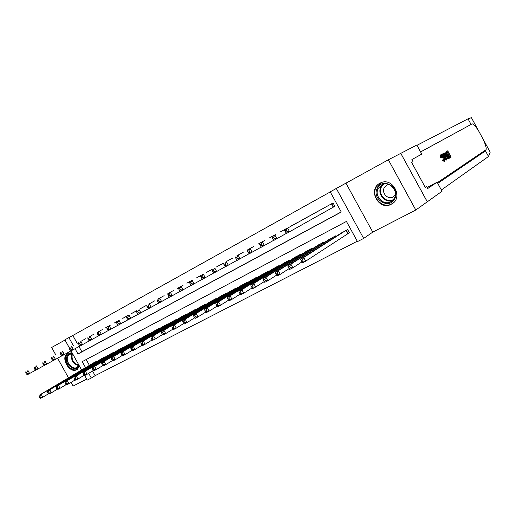 <?xml version="1.0" encoding="UTF-8"?>
<svg xmlns="http://www.w3.org/2000/svg" width="516" height="516" viewBox="0 0 516 516"><rect width="100%" height="100%" fill="white"/><g stroke="black" fill="none" stroke-linecap="round" stroke-linejoin="round"><path stroke-width="0.77" d="M72.092 352.821L67.815 353.221C59.888 357.046 69.363 374.106 76.923 369.637L79.587 366.328M391.322 204.213L391.36 204.194C404.08 198.15 392.541 176.279 380.215 183.096L379.873 183.27C367.16 189.578 379.047 211.296 391.322 204.213M92.532 370.998L95.125 375.674L91.313 378.022L87.236 380.111L84.598 375.358M71.053 382.421L73.079 386.071L86.669 379.092M400.842 153.323L416.838 145.041L421.778 154.103L411.878 159.586L413.006 161.65L411.639 162.417L425.261 187.366L426.571 186.489L427.693 188.553L437.117 182.193L442.051 191.243L427.319 201.788L400.784 153.355L427.254 201.82L415.806 210.018L388.355 159.792L336.297 188.463L363.67 238.424L357.485 241.598L346.436 221.441L82.225 361.639L85.559 367.65M346.062 183.367L372.765 232.129L415.806 210.018M372.765 232.129L363.67 238.424M95.125 375.674L357.272 241.217M65.003 340.044L51.652 347.481L55.896 355.124M57.611 358.22L68.493 377.815M400.784 153.355L388.355 159.792M85.714 338.69L80.838 341.373M93.931 334.181L88.984 336.896M102.278 329.614L97.253 332.362M110.734 324.977L105.638 327.757M119.312 320.268L114.146 323.093M128.02 315.495L122.776 318.359M136.843 310.638L131.528 313.554M145.802 305.717L140.41 308.684M154.897 300.731L149.427 303.737M164.12 295.668L158.573 298.719M173.492 290.527L167.855 293.623M183.006 285.322L177.278 288.45M192.661 280.027L186.844 283.2M202.459 274.628L196.564 277.872M212.424 269.184L206.426 272.461M222.531 263.637L216.443 266.966M232.806 258L226.614 261.38M243.236 252.279L236.954 255.71M253.827 246.442L247.454 249.95M264.611 240.553L258.123 244.094M275.557 234.548L268.959 238.147M286.67 228.42L279.982 232.103M297.996 222.235L291.179 225.956M309.49 215.927L302.563 219.713M321.184 209.515L314.141 213.36M347.345 233.993L349.461 232.884L347.642 229.562L340.508 233.535M86.178 359.542L89.403 365.36M335.955 236.451L335.632 235.864L328.621 239.759M324.138 242.617L323.829 242.056L316.927 245.88M312.515 248.68L312.219 248.144L305.427 251.905M301.08 254.652L300.796 254.13L294.114 257.832M289.831 260.522L289.56 260.025L282.987 263.663M278.769 266.301L278.505 265.824L272.035 269.397M267.881 271.984L267.63 271.532L261.257 275.041M257.168 277.582L256.923 277.144L250.653 280.601M246.622 283.097L246.39 282.671L240.217 286.07M236.244 288.521L236.018 288.109L229.936 291.456M226.027 293.862L225.808 293.462L219.822 296.758M215.965 299.119L215.752 298.738L209.857 301.976M206.058 304.298L205.852 303.93L200.047 307.117M196.299 309.4L196.099 309.045L190.378 312.18M186.689 314.425L186.502 314.083L180.864 317.172M177.22 319.378L177.04 319.043L171.486 322.087M167.9 324.254L167.719 323.932L162.243 326.925M158.709 329.066L158.535 328.75L153.142 331.698M149.653 333.8L149.485 333.497L144.17 336.4M140.733 338.47L140.565 338.173L135.327 341.037M131.935 343.069L131.78 342.785L126.614 345.604M123.266 347.61L123.111 347.326L118.022 350.106M114.72 352.08L109.547 354.544M106.296 356.492L101.201 358.923M97.988 360.839L92.964 363.238M330.259 191.933L72.827 335.477L77.207 343.372M78.961 346.539L81.87 351.783L341.218 211.928M332.788 207.438L334.884 206.29L333.065 202.969L325.906 206.903M69.273 347.745L64.881 339.825L68.886 337.593L73.291 345.533M72.827 335.477L68.886 337.593M75.059 348.719L77.981 353.989L341.276 212.031L330.221 191.855L336.297 188.463M81.625 369.998L71.008 350.861M88.707 373.32L91.313 378.022M81.87 351.783L77.981 353.989M334.878 206.271L286.406 233.535L284.393 229.872L327.983 205.755M285.019 230.968L284.393 229.872L287.593 228.117L289.605 231.787L287.109 231.736L286.303 230.265L285.019 230.968L285.825 232.439L287.109 231.736M330.969 204.117L287.593 228.117L286.303 230.265M286.406 233.535L285.825 232.439M342.514 232.252L300.48 259.155L303.718 257.471L305.73 261.141L349.384 232.748M303.253 261.128L305.73 261.141L302.492 262.812L300.48 259.155L301.957 261.799L303.253 261.128L302.447 259.658L301.15 260.328M302.447 259.658L303.718 257.471L345.527 230.671M301.957 261.799L302.492 262.812M377.512 187.94C383.24 176.749 401.287 188.45 394.547 199.086C388.638 210.135 370.965 198.466 377.512 187.94M394.166 198.505C398.952 191.172 389.425 180.561 381.93 184.838L378.402 188.198C373.681 195.622 383.343 206.161 390.838 201.711L394.166 198.505M388.851 184.515L386.877 185.109L384.407 187.469C381.06 192.694 387.864 200.124 393.16 197.002L395.308 195.074M381.414 182.593L376.261 187.115C370.411 196.344 382.421 209.406 391.721 203.865L393.624 202.562M79.142 365.528L79.019 365.838C75.962 373.694 63.423 363.767 66.957 356.35C68.06 354.034 69.918 353.118 72.517 353.583M72.679 353.873L69.795 354.253L67.79 356.485C65.216 361.71 72.395 370.249 77 367.431L78.967 365.212M68.473 352.925L66.074 355.647C62.894 362.135 71.795 372.726 77.51 369.224L77.781 369.069M74.646 357.427L76.813 361.329M447.74 150.82L451.165 157.096L449.778 157.954L449.384 157.225L450.494 156.541L449.436 154.613L448.398 155.245L448.004 154.516L449.043 153.884L447.856 151.71L446.688 152.407L446.288 151.685L447.74 150.82L445.837 151.949M447.262 152.065L448.23 154.323L447.469 154.781M448.656 155.084L449.887 156.87L448.933 157.457M447.733 158.496L446.005 156.096C444.895 154.071 444.624 152.82 445.185 152.336L445.901 151.91L449.346 158.225L447.153 158.805L448.527 158.722M445.901 151.91L445.185 152.336M441.432 157.283L441.109 154.639L440.658 154.884L440.645 157.709L441.838 157.322L440.645 157.709M441.373 155.8L442.767 158.025L443.592 157.58L441.541 155.368L441.838 157.322M442.896 159.837L442.135 160.244L444.257 161.456L444.702 161.218L442.896 159.837L442.135 160.244M490.194 152.168L488.517 156.483L485.485 150.917L486.117 149.666C486.549 147.924 485.44 144.216 482.776 138.54L478.848 131.322C475.642 126.22 473.385 123.743 472.075 123.879L420.592 151.923M444.166 152.942L446.83 159.786L446.514 159.986L442.225 154.091L442.528 153.91L443.831 155.735L444.702 155.213L443.863 153.117L444.166 152.942L443.399 153.368L443.812 155.703M442.528 153.91L441.754 154.342L441.967 154.813M444.502 158.676L446.05 160.231L446.514 159.986M471.05 124.408L468.012 118.835L416.98 145.306M488.517 156.483L441.361 189.978M437.755 183.374L485.485 150.917M478.848 131.322L471.411 117.674L468.012 118.835M437.117 182.193L427.093 187.45M426.571 186.489L425.184 187.224M443.076 159.463L444.315 160.47L443.592 157.58M441.109 154.639C441.838 154.445 442.76 155.368 443.876 157.399C444.934 159.373 445.205 160.644 444.702 161.218M445.766 157.89L445.011 156L444.321 156.419L445.482 158.044M443.863 153.117L443.399 153.368M444.702 155.213L443.928 155.632M442.225 154.091L441.754 154.342M446.017 152.807L445.373 153.781L446.295 155.942L447.869 157.986L448.269 157.915L448.668 157.67L446.017 152.807M446.005 156.096L445.502 156.367M448.269 158.773L447.785 159.031M445.437 153.207L448.062 157.993L448.668 157.67M446.288 151.685L445.83 151.93M446.688 152.407L446.295 152.62M449.043 153.884L448.23 154.323M448.004 154.516L447.482 154.8M448.398 155.245L447.875 155.522M450.494 156.541L449.887 156.87M449.384 157.225L448.933 157.47M449.778 157.954L449.333 158.193M319.114 210.618L316.179 212.231M286.335 233.4L273.751 240.43L273.145 239.366L274.402 238.676L273.603 237.218L272.345 237.908L273.145 239.366M273.603 237.218L274.893 235.083L276.892 238.721L274.402 238.676M271.758 236.805L272.345 237.908M307.452 217.017L304.569 218.603M273.68 240.308L261.328 247.203L260.69 246.164L261.928 245.487L261.135 244.049L259.896 244.719L260.69 246.164M261.135 244.049L262.431 241.92L264.411 245.526L261.928 245.487M259.355 243.61L259.896 244.719M295.99 223.312L293.153 224.866M261.257 247.087L249.131 253.853L248.467 252.84L249.68 252.176L248.893 250.75L247.68 251.408L248.467 252.84M248.893 250.75L250.195 248.635L252.163 252.201L249.68 252.176M247.17 250.292L247.68 251.408M284.709 229.497L281.923 231.026M249.06 253.743L237.154 260.38L236.463 259.393L237.657 258.742L236.876 257.329L235.683 257.981L236.463 259.393M236.876 257.329L238.179 255.226L240.127 258.761L237.657 258.742M235.212 256.852L235.683 257.981M330.595 238.508L287.702 265.811L290.876 264.16L292.875 267.791L301.983 261.883M290.405 267.791L292.875 267.791L289.695 269.436L289.128 268.449L290.405 267.791L289.605 266.333L288.334 266.998L289.128 268.449M289.605 266.333L290.876 264.16L333.555 236.954M288.334 266.998L287.702 265.811M318.869 244.655L275.157 272.351L278.272 270.726L280.252 274.325L289.192 268.559M277.789 274.331L280.252 274.325L277.131 275.937L276.537 274.976L277.789 274.331L276.995 272.887L275.75 273.538L276.537 274.976M276.995 272.887L278.272 270.726L321.784 243.126M275.75 273.538L275.157 272.351M307.343 250.699L262.844 278.769L265.901 277.169L267.862 280.736L276.628 275.118M265.405 280.749L267.862 280.736L264.798 282.323L264.179 281.388L265.405 280.749L264.618 279.324L263.392 279.962L264.179 281.388M264.618 279.324L265.901 277.169L310.206 249.196M263.392 279.962L262.844 278.769M295.997 256.652L250.744 285.064L253.749 283.503L255.697 287.038L264.289 281.549M253.24 287.057L255.697 287.038L252.685 288.592L252.04 287.683L253.24 287.057L252.466 285.645L251.26 286.27L252.04 287.683M252.466 285.645L253.749 283.503L298.816 255.168M251.26 286.27L250.744 285.064M273.615 235.586L270.874 237.089M237.083 260.277L225.389 266.791L224.673 265.83L225.847 265.192L225.073 263.792L223.899 264.431L224.673 265.83M225.073 263.792L226.382 261.696L228.311 265.205L225.847 265.192M223.467 263.295L223.899 264.431M284.838 262.502L238.869 291.256L241.817 289.721L243.745 293.217L252.169 287.863M241.301 293.249L243.745 293.217L240.791 294.752L240.114 293.862L241.301 293.249L240.527 291.85L239.347 292.462L240.114 293.862M240.527 291.85L241.817 289.721L287.612 261.044M239.347 292.462L238.869 291.256M262.702 241.572L260 243.055M225.318 266.695L213.837 273.093L213.095 272.158L214.243 271.532L213.476 270.139L212.328 270.765L213.095 272.158M213.476 270.139L214.791 268.056L216.701 271.526L214.243 271.532M211.921 269.629L212.328 270.765M273.861 268.262L227.195 297.339L230.097 295.829L232.006 299.293L240.269 294.068M229.568 299.332L232.006 299.293L229.104 300.796L228.407 299.938L229.568 299.332L228.801 297.945L227.64 298.545L228.407 299.938M228.801 297.945L230.097 295.829L276.589 266.83M227.64 298.545L227.195 297.339M251.963 247.467L249.305 248.925M213.759 272.996L202.478 279.279L201.717 278.369L202.846 277.756L202.085 276.376L200.956 276.995L201.717 278.369M202.085 276.376L203.401 274.299L205.297 277.743L202.846 277.756M200.589 275.847L200.956 276.995M263.057 273.925L215.733 303.311L218.578 301.828L220.474 305.266L228.582 300.157M218.042 305.311L220.474 305.266L217.623 306.743L216.901 305.904L218.042 305.311L217.281 303.93L216.14 304.524L216.901 305.904M217.281 303.93L218.578 301.828L265.746 272.519M216.14 304.524L215.733 303.311M241.391 253.266L238.773 254.704M202.407 279.195L191.326 285.361L190.539 284.477L191.649 283.871L190.894 282.504L189.785 283.11L190.539 284.477M190.894 282.504L192.21 280.44L194.093 283.852L191.649 283.871M189.443 281.955L189.785 283.11M252.427 279.504L204.465 309.181L207.264 307.723L209.148 311.129L217.101 306.136M206.716 311.18L209.148 311.129L206.342 312.58L205.594 311.761L206.716 311.18L205.968 309.819L204.846 310.4L205.594 311.761M205.968 309.819L207.264 307.723L255.072 278.118M204.846 310.4L204.465 309.181M230.987 258.974L228.407 260.393M191.249 285.277L180.361 291.34L179.555 290.476L180.645 289.876L179.897 288.521L178.807 289.121L179.555 290.476M179.897 288.521L181.219 286.47L183.083 289.857L180.645 289.876M178.497 287.967L178.807 289.121M241.959 284.993L193.397 314.947L196.145 313.515L198.009 316.895L205.82 312.006M195.59 316.953L198.009 316.895L195.254 318.32L194.487 317.521L195.59 316.953L194.842 315.599L193.739 316.173L194.487 317.521M194.842 315.599L196.145 313.515L244.565 283.626M193.739 316.173L193.397 314.947M220.745 264.598L218.21 265.985M180.284 291.256L169.583 297.21L168.758 296.371L169.829 295.784L169.087 294.442L168.016 295.029L168.758 296.371M169.087 294.442L170.409 292.398L172.26 295.752L169.829 295.784M167.739 293.868L168.016 295.029M231.658 290.398L182.509 320.617L185.212 319.21L187.063 322.558L194.732 317.779M184.651 322.623L187.063 322.558L184.354 323.958L183.567 323.184L184.651 322.623L183.909 321.281L182.825 321.842L183.567 323.184M183.909 321.281L185.212 319.21L234.219 289.05M182.825 321.842L182.509 320.617M210.663 270.132L208.161 271.5M169.512 297.139L158.993 302.989L158.141 302.17L159.199 301.589L158.457 300.26L157.406 300.834L158.141 302.17M158.457 300.26L159.786 298.229L161.624 301.55L159.199 301.589M157.154 299.673L157.406 300.834M221.512 295.713L171.815 326.189L174.472 324.809L176.304 328.124L183.838 323.448M173.898 328.202L176.304 328.124L173.64 329.505L172.834 328.75L173.898 328.202L173.163 326.867L172.099 327.421L172.834 328.75M173.163 326.867L174.472 324.809L224.034 294.391M172.099 327.421L171.815 326.189M200.73 275.576L198.273 276.924M158.915 302.918L148.576 308.665L147.705 307.865L148.743 307.297L148.015 305.982L146.976 306.549L147.705 307.865M148.015 305.982L149.337 303.956L151.162 307.252L148.743 307.297M146.757 305.375L146.976 306.549M211.528 300.957L161.295 331.672L163.907 330.311L165.726 333.6L173.124 329.021M163.327 333.678L165.726 333.6L163.108 334.955L162.282 334.226L163.327 333.678L162.598 332.362L161.553 332.904L162.282 334.226M162.598 332.362L163.907 330.311L214.011 299.654M161.553 332.904L161.295 331.672M190.952 280.943L188.534 282.271M148.498 308.594L138.333 314.25L137.45 313.47L138.462 312.915L137.74 311.606L136.721 312.161L137.45 313.47M137.74 311.606L139.068 309.594L140.874 312.864L138.462 312.915M136.527 310.987L136.721 312.161M201.691 306.117L150.949 337.058L153.516 335.723L155.322 338.986L162.592 334.497M152.936 339.07L155.322 338.986L152.749 340.315L151.904 339.605L152.936 339.07L152.207 337.761L151.182 338.296L151.904 339.605M152.207 337.761L153.516 335.723L204.136 304.833M151.182 338.296L150.949 337.058M181.322 286.225L178.942 287.535M138.256 314.186L128.258 319.739L127.355 318.978L128.355 318.43L127.639 317.134L126.639 317.682L127.355 318.978M127.639 317.134L128.968 315.134L130.761 318.372L128.355 318.43M126.465 316.508L126.639 317.682M192.004 311.193L140.778 342.36L143.306 341.044L145.093 344.282L152.233 339.883M142.713 344.372L145.093 344.282L142.564 345.591L141.7 344.894L142.713 344.372L141.99 343.075L140.978 343.598L141.7 344.894M141.99 343.075L143.306 341.044L194.409 309.929M140.978 343.598L140.778 342.36M171.841 291.43L169.493 292.72M128.181 319.675L118.351 325.138L117.429 324.403L118.416 323.861L117.7 322.577L116.719 323.113L117.429 324.403M117.7 322.577L119.028 320.584L120.809 323.796L118.416 323.861M116.571 321.932L116.719 323.113M182.458 316.198L130.767 347.571L133.257 346.281L135.031 349.487L142.048 345.178M132.657 349.584L135.031 349.487L132.541 350.777L131.657 350.1L132.657 349.584L131.941 348.3L130.948 348.816L131.657 350.1M131.941 348.3L133.257 346.281L184.831 314.954M130.948 348.816L130.767 347.571M162.495 296.558L160.186 297.829M118.274 325.08L108.599 330.453L107.663 329.73L108.637 329.202L107.928 327.924L106.96 328.46L107.663 329.73M107.928 327.924L109.257 325.944L111.024 329.131L108.637 329.202M106.838 327.273L106.96 328.46M173.06 321.133L120.925 352.705L123.369 351.428L125.136 354.615L132.031 350.383M122.763 354.711L125.136 354.615L122.685 355.879L121.782 355.221L122.763 354.711L122.06 353.441L121.079 353.95L121.782 355.221M122.06 353.441L123.369 351.428L175.395 319.907M121.079 353.95L120.925 352.705M153.291 301.608L151.014 302.86M108.528 330.395L99.008 335.677L98.059 334.981L99.014 334.458L98.311 333.194L97.356 333.717L98.059 334.981M98.311 333.194L99.64 331.22L101.394 334.381L99.014 334.458M97.26 332.523L97.356 333.717M163.798 325.989L111.237 357.749L113.649 356.498L115.397 359.652L122.176 355.505M113.036 359.755L115.397 359.652L112.985 360.897L112.069 360.258L113.036 359.755L112.333 358.491L111.372 358.994L112.069 360.258M112.333 358.491L113.649 356.498L166.1 324.783M111.372 358.994L111.237 357.749M144.222 306.581L141.977 307.82M98.937 335.626L89.571 340.824L88.61 340.141L89.545 339.625L88.849 338.373L87.914 338.883L88.61 340.141M88.849 338.373L90.177 336.413L91.919 339.547L89.545 339.625M87.836 337.696L87.914 338.883M154.671 330.775L101.71 362.716L104.077 361.477L105.812 364.612L112.482 360.549M103.458 364.722L105.812 364.612L103.439 365.838L102.51 365.218L103.458 364.722L102.761 363.47L101.813 363.961L102.51 365.218M102.761 363.47L104.077 361.477L156.941 329.582M101.813 363.961L101.71 362.716M135.289 311.49L133.07 312.702M89.5 340.773L80.283 345.888L79.309 345.217L80.232 344.714L79.541 343.469L78.619 343.978L79.309 345.217M79.541 343.469L80.87 341.521L82.592 344.63L80.232 344.714M78.561 342.785L78.619 343.978M145.68 335.49L92.332 367.598L94.66 366.386L96.382 369.495L102.942 365.502M94.035 369.611L96.382 369.495L94.047 370.701L93.099 370.095L94.035 369.611L93.344 368.366L92.416 368.85L93.099 370.095M93.344 368.366L94.66 366.386L147.918 334.316M92.416 368.85L92.332 367.598M126.478 316.321L124.298 317.521M80.212 345.836L71.144 350.867L70.15 350.222L71.06 349.725L70.376 348.487L69.467 348.984L70.15 350.222M70.376 348.487L71.705 346.546L73.414 349.629L71.06 349.725M69.434 347.79L69.467 348.984M136.817 340.141L83.095 372.41L85.392 371.217L87.101 374.3L93.551 370.378M84.759 374.416L87.101 374.3L84.805 375.487L83.844 374.893L84.759 374.416L84.076 373.184L83.16 373.661L83.844 374.893M84.076 373.184L85.392 371.217L139.017 338.986M83.16 373.661L83.095 372.41M117.796 321.087L115.649 322.268M71.073 350.822L62.146 355.776L61.14 355.143L62.036 354.653L61.352 353.428L60.462 353.918L61.14 355.143M61.352 353.428L62.681 351.493L64.384 354.557L62.036 354.653M60.449 352.718L60.462 353.918M128.078 344.72L74.007 377.144L76.265 375.971L77.961 379.028L84.308 375.184M75.633 379.15L77.961 379.028L75.704 380.195L74.73 379.621L75.633 379.15L74.955 377.925L74.052 378.396L74.73 379.621M74.955 377.925L76.265 375.971L130.251 343.585M74.052 378.396L74.007 377.144M109.237 325.783L107.122 326.944M62.075 355.73L53.283 360.607L52.271 359.987L53.148 359.504L52.471 358.291L51.594 358.768L52.271 359.987M52.471 358.291L53.799 356.369L55.489 359.4L53.148 359.504M51.6 357.575L51.594 358.768M119.467 349.242L65.061 381.808L67.286 380.647L68.97 383.685L75.213 379.905M66.648 383.814L68.97 383.685L66.745 384.833L65.758 384.272L66.648 383.814L65.971 382.595L65.081 383.059L65.758 384.272M65.971 382.595L67.286 380.647L121.608 348.119M65.081 383.059L65.061 381.808M100.801 330.408L98.711 331.556M53.219 360.561L44.563 365.36L43.531 364.754L44.402 364.283L43.731 363.077L42.86 363.548L43.531 364.754M43.731 363.077L45.06 361.161L46.73 364.173L44.402 364.283M42.892 362.355L42.86 363.548M110.979 353.692L56.25 386.394L58.443 385.258L60.114 388.264L66.254 384.555M57.798 388.4L60.114 388.264L57.921 389.399L56.921 388.851L57.798 388.4L57.128 387.193L56.25 387.651L56.921 388.851M57.128 387.193L58.443 385.258L113.088 352.583M56.25 387.651L56.25 386.394M92.487 334.974L90.423 336.103M44.492 365.315L35.972 370.043L34.933 369.456L35.785 368.985L35.12 367.792L34.269 368.256L34.933 369.456M35.12 367.792L36.449 365.889L38.107 368.875L35.785 368.985M34.314 367.057L34.269 368.256M102.607 358.085L47.575 390.915L49.729 389.793L51.394 392.779L57.437 389.135M49.084 392.915L51.394 392.779L49.233 393.895L48.22 393.366L49.084 392.915L48.42 391.721L47.556 392.173L48.22 393.366M48.42 391.721L49.729 389.793L104.69 356.988M47.556 392.173L47.575 390.915M84.282 339.476L82.25 340.586M35.907 370.004L27.516 374.655L26.458 374.081L27.303 373.623L26.639 372.429L25.8 372.894L26.458 374.081M26.639 372.429L27.967 370.54L29.618 373.507L27.303 373.623M25.865 371.688L25.8 372.894M94.351 362.413L39.029 395.366L41.157 394.263L42.802 397.223L48.756 393.643M40.506 397.365L42.802 397.223L40.674 398.326L39.655 397.81L40.506 397.365L39.842 396.178L38.997 396.623L39.655 397.81M39.842 396.178L41.157 394.263L96.408 361.335M38.997 396.623L39.029 395.366M331.743 203.691L333.555 207.006M331.44 203.859L333.252 207.174M347.79 233.696L345.997 230.426M348.087 233.516L346.307 230.265M392.67 200.401C385.188 203.839 376.641 193.642 381.098 186.631L382.904 184.425M383.788 184.167L381.608 186.644C377.138 193.661 386.078 203.691 393.302 199.737M78.774 365.618C73.104 364.012 70.757 360.226 71.737 354.26L71.963 353.795M72.453 353.841L72.292 354.189C71.324 359.858 73.543 363.516 78.942 365.167M486.117 149.666L437.368 182.658M472.075 123.879L420.605 151.949M490.2 152.175L482.776 138.54M334.433 237.425L334.039 236.696M334.729 237.231L334.349 236.534M322.655 243.558L322.274 242.868M322.952 243.371L322.59 242.701M311.071 249.596L310.703 248.938M311.374 249.402L311.025 248.77M299.673 255.536L299.325 254.904M299.977 255.343L299.648 254.736M288.463 261.38L288.134 260.774M288.773 261.186L288.45 260.606M277.434 267.133L277.118 266.553M277.743 266.94L277.44 266.385M266.585 272.796L266.275 272.235M266.895 272.603L266.604 272.067M255.904 278.369L255.607 277.834M256.22 278.169L255.936 277.66M245.39 283.858L245.113 283.342M245.713 283.658L245.442 283.168M235.044 289.257L234.774 288.76M235.367 289.057L235.109 288.586M224.86 294.578L224.595 294.101M225.182 294.378L224.931 293.926M214.83 299.815L214.579 299.357M215.153 299.615L214.914 299.177M204.955 304.975L204.71 304.53M205.278 304.775L205.046 304.356M195.229 310.058L194.99 309.626M195.551 309.858L195.332 309.452M185.644 315.063L185.418 314.65M185.973 314.863L185.76 314.47M176.208 319.997L175.988 319.598M176.536 319.797L176.33 319.417M166.907 324.854L166.694 324.467M167.242 324.654L167.036 324.287M157.748 329.647L157.541 329.273M158.083 329.447L157.883 329.092M148.718 334.368L148.518 334M149.053 334.162L148.866 333.82M139.823 339.018L139.63 338.664M140.159 338.812L139.971 338.483M131.051 343.604L130.864 343.263M122.408 348.126L122.228 347.79M113.888 352.583L113.707 352.26M76.936 369.63L77.336 369.392M391.36 204.194L392.876 203.207M392.018 200.956L390.838 201.711M393.16 197.002L393.96 196.499"/></g></svg>
